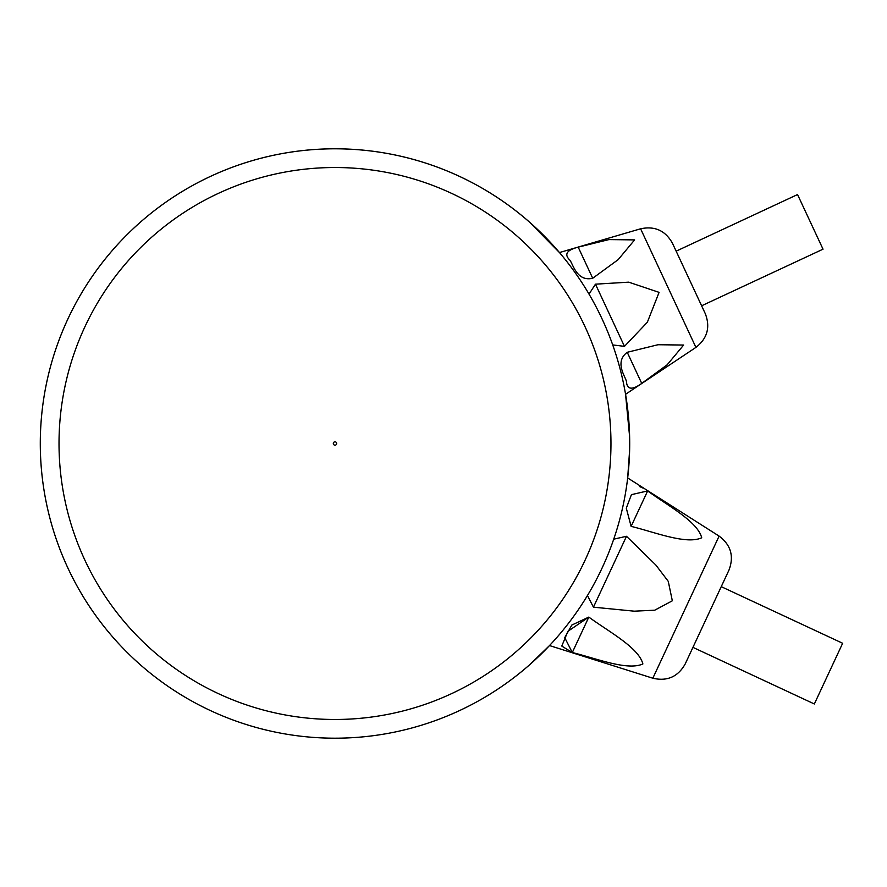 <?xml version="1.0" encoding="UTF-8"?>
<svg xmlns="http://www.w3.org/2000/svg" width="887" height="887" viewBox="0 0 887 887"><rect width="100%" height="100%" fill="white"/><g stroke="black" fill="none" stroke-linecap="round" stroke-linejoin="round"><path stroke-width="1.33" d="M640.614 228.791L695.918 347.394L625.557 394.294L629.615 436.637A294.695 294.695 0 0 1 629.615 450.363L627.674 477.949L719.102 536.103L652.832 678.222L549.508 645.559L529.628 664.773A294.695 294.695 0 0 1 59.263 339.488A294.695 294.695 0 0 1 529.628 222.227L559.453 252.551L640.614 228.791C654.75 225.786 665.35 230.576 672.424 243.182L705.342 313.776L701.617 305.793L823.025 249.18L797.546 194.552L676.149 251.165L672.424 243.182M334.998 738.195A294.695 294.695 0 0 1 79.775 296.147A294.695 294.695 0 0 1 590.21 296.147A294.695 294.695 0 0 1 334.998 738.195M828.502 673.621L814.344 703.979L692.947 647.366L685.185 663.997L729.003 570.031L721.242 586.662L842.65 643.275L828.502 673.621M613.726 539.174L626.499 536.28L655.837 565.019L668.266 581.351L672.335 600.798L654.728 610.201L634.249 611.176L593.447 607.174L587.449 595.521M647.654 490.921C667.013 505.18 697.648 521.423 701.717 537.788C686.128 544.851 654.617 532.078 631.123 526.368L626.3 508.184L631.422 494.658L647.654 490.921L631.123 526.368M642.875 488.005L639.671 486.586M561.948 646.202L572.292 652.533L564.742 637.664L571.805 625.069L588.824 617.086L567.913 631.3L561.937 645.692M588.824 617.086C608.183 631.344 638.817 647.588 642.875 663.953C627.297 671.015 595.787 658.243 572.292 652.533L588.824 617.086M595.465 284.173L628.739 282.166L659.085 292.366L647.344 322.247L624.47 346.373L612.717 344.921L624.47 346.373L595.465 284.173L589.023 294.118M578.202 247.151L608.959 239.59L634.615 239.9L618.128 259.68L592.704 278.252C577.005 281.966 572.991 264.237 569.897 260.146C563.899 254.425 566.671 250.09 578.202 247.151C566.66 250.09 563.899 254.425 569.897 260.157C572.991 264.237 577.016 281.977 592.704 278.252L578.202 247.151M627.231 352.294C614.303 361.94 625.302 376.41 626.444 381.41C626.976 389.692 632.065 390.347 641.733 383.395C632.065 390.347 626.965 389.681 626.433 381.399C625.291 376.41 614.303 361.918 627.231 352.294L657.988 344.733L683.644 345.043L667.157 364.812L641.733 383.395L627.231 352.294M676.149 251.165L701.617 305.793M334.998 441.826A1.674 1.674 0 0 1 336.439 444.343A1.674 1.674 0 0 1 333.545 444.343A1.674 1.674 0 0 1 334.998 441.826M334.998 167.521A275.979 275.979 0 0 0 59.019 443.5A275.979 275.979 0 0 0 334.998 719.479A275.979 275.979 0 0 0 610.966 443.5A275.979 275.979 0 0 0 334.998 167.521M626.499 536.28L593.447 607.174M719.102 536.103C730.866 544.94 734.17 556.249 729.003 570.031M652.832 678.222C667.168 681.549 677.945 676.803 685.185 663.997M695.918 347.394C707.316 338.501 710.454 327.292 705.342 313.776"/></g></svg>
